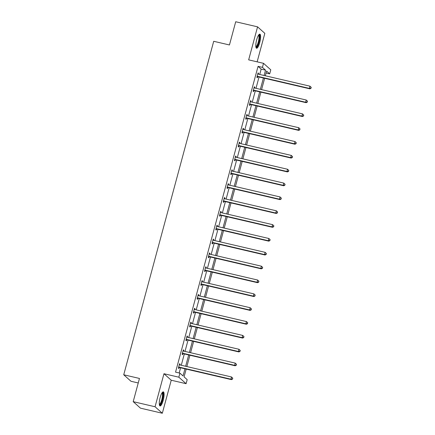 <?xml version="1.0" encoding="UTF-8"?>
<svg xmlns="http://www.w3.org/2000/svg" width="435" height="435" viewBox="0 0 435 435"><rect width="100%" height="100%" fill="white"/><g stroke="black" fill="none" stroke-linecap="round" stroke-linejoin="round"><path stroke-width="0.65" d="M160.156 397.536A7.232 1.822 -76.9 0 1 163.326 391.859A7.232 1.822 -76.9 0 1 163.217 400.276A7.232 1.822 -76.9 0 1 160.042 405.953A7.232 1.822 -76.9 0 1 160.156 397.536M256.672 39.819A7.232 1.822 -76.9 0 1 259.847 34.142A7.232 1.822 -76.9 0 1 259.738 42.559A7.232 1.822 -76.9 0 1 256.563 48.236A7.232 1.822 -76.9 0 1 256.672 39.819M257.139 61.841L264.833 33.343L257.569 26.845L248.657 59.861L263.523 63.325L270.782 69.823L269.695 73.863L266.584 71.079L265.317 75.772M133.202 401.657L155.061 406.752L162.326 413.25L140.467 408.155L133.202 401.657L139.466 378.445L123.73 374.78L213.71 41.292L229.446 44.963L235.71 21.75L257.569 26.845M266.062 73.015L269.695 73.863M186.175 369.087L184.076 376.873L187.186 379.657L186.098 383.692L178.834 377.194L179.921 373.154L183.032 375.938L184.962 368.804M162.326 413.25L171.232 380.228L186.098 383.692M138.248 382.969L130.995 381.277L123.73 374.78M183.249 350.148L183.826 350.284L183.331 349.843L182.134 354.28L182.624 354.721L182.896 353.726M183.826 350.284L183.608 351.088M190.72 322.455L191.297 322.591L190.807 322.15L189.606 326.587L190.1 327.028L190.367 326.032M191.297 322.591L191.079 323.39M198.197 294.761L198.768 294.892L198.278 294.457L197.082 298.894L197.572 299.334L197.838 298.339M198.768 294.892L198.55 295.697M205.668 267.068L206.239 267.199L205.75 266.758L204.553 271.201L205.043 271.636L205.309 270.646M206.239 267.199L206.027 268.003M213.139 239.37L213.715 239.506L213.221 239.065L212.024 243.508L212.514 243.943L212.786 242.953M213.715 239.506L213.498 240.31M220.61 211.676L221.187 211.812L220.697 211.372L219.496 215.809L219.99 216.249L220.257 215.254M221.187 211.812L220.969 212.617M228.087 183.983L228.658 184.119L228.168 183.679L226.972 188.116L227.461 188.556L227.728 187.561M228.658 184.119L228.44 184.924M235.558 156.29L236.129 156.421L235.639 155.986L234.443 160.423L234.933 160.863L235.199 159.868M236.129 156.421L235.917 157.225M243.029 128.597L243.605 128.727L243.111 128.292L241.914 132.729L242.404 133.17L242.676 132.175M243.605 128.727L243.388 129.532M250.5 100.904L251.077 101.034L250.587 100.594L249.385 105.036L249.88 105.471L250.147 104.482M251.077 101.034L250.859 101.839M257.977 73.205L258.548 73.341L258.058 72.901L256.862 77.338L257.351 77.778L257.618 76.788M258.548 73.341L258.33 74.146M179.187 372.985L180.59 367.787M181.27 365.259L184.326 353.938M185.005 351.415L188.061 340.088M188.741 337.565L191.797 326.245M192.477 323.716L195.532 312.395M196.212 309.872L199.268 298.551M199.948 296.023L203.004 284.702M203.689 282.179L206.739 270.853M207.424 268.33L210.48 257.009M211.16 254.48L214.216 243.16M214.895 240.637L217.951 229.316M218.631 226.787L221.687 215.466M222.367 212.943L225.422 201.617M226.102 199.094L229.158 187.773M229.838 185.245L232.894 173.924M233.579 171.401L236.629 160.08M237.314 157.552L240.37 146.231M241.05 143.708L244.106 132.381M244.785 129.858L247.841 118.537M248.521 116.009L251.577 104.688M252.256 102.165L255.312 90.844M255.992 88.316L259.048 76.995M259.728 74.472L261.169 69.132L258.058 66.348L175.55 372.137L179.921 373.154M254.241 87.054L254.812 87.19L254.323 86.75L253.126 91.187L253.616 91.627L253.882 90.632M254.812 87.19L254.595 87.99M246.765 114.748L247.341 114.883L246.852 114.443L245.65 118.88L246.145 119.32L246.411 118.325M247.341 114.883L247.123 115.688M239.293 142.441L239.87 142.577L239.375 142.136L238.179 146.573L238.668 147.014L238.94 146.019M239.87 142.577L239.652 143.381M231.822 170.139L232.393 170.27L231.904 169.829L230.708 174.272L231.197 174.707L231.463 173.717M232.393 170.27L232.176 171.075M224.351 197.833L224.922 197.963L224.433 197.528L223.237 201.965L223.726 202.4L223.992 201.41M224.922 197.963L224.705 198.768M216.875 225.526L217.451 225.656L216.962 225.221L215.76 229.658L216.255 230.099L216.521 229.104M217.451 225.656L217.234 226.461M209.404 253.219L209.98 253.355L209.485 252.914L208.289 257.351L208.778 257.792L209.05 256.797M209.98 253.355L209.762 254.16M201.932 280.912L202.503 281.048L202.014 280.608L200.818 285.045L201.307 285.485L201.574 284.49M202.503 281.048L202.286 281.853M194.461 308.605L195.032 308.741L194.543 308.301L193.347 312.738L193.836 313.178L194.102 312.189M195.032 308.741L194.815 309.546M186.985 336.304L187.561 336.434L187.072 335.994L185.87 340.436L186.365 340.871L186.631 339.882M187.561 336.434L187.344 337.239M179.514 363.997L180.09 364.128L179.595 363.693L178.399 368.13L178.888 368.57L179.16 367.575M180.09 364.128L179.873 364.932M258.058 66.348L262.43 67.365L263.523 63.325M171.232 380.228L163.968 373.73L155.061 406.752M163.968 373.73L178.834 377.194M264.099 75.489L265.54 70.149L262.43 67.365M185.642 366.281L188.698 354.955M189.377 352.432L192.433 341.111M193.113 338.582L196.169 327.261M196.848 324.738L199.904 313.412M200.584 310.889L203.64 299.568M204.319 297.045L207.375 285.719M208.06 283.196L211.111 271.875M211.796 269.347L214.852 258.026M215.532 255.503L218.587 244.176M219.267 241.653L222.323 230.332M223.003 227.809L226.059 216.483M226.738 213.96L229.794 202.639M230.474 200.111L233.53 188.79M234.209 186.267L237.265 174.946M237.95 172.418L241.001 161.097M241.686 158.574L244.742 147.248M245.422 144.725L248.477 133.404M249.157 130.875L252.213 119.554M252.893 117.031L255.949 105.71M256.628 103.182L259.684 91.861M260.364 89.338L263.42 78.012M264.638 78.295L261.582 89.621M260.897 92.144L257.846 103.465M257.161 105.993L254.111 117.314M253.426 119.837L250.37 131.158M249.69 133.686L246.634 145.007M245.954 147.53L242.899 158.857M242.219 161.38L239.163 172.7M238.483 175.229L235.427 186.55M234.748 189.073L231.692 200.394M231.012 202.922L227.956 214.243M227.271 216.766L224.221 228.092M223.536 230.615L220.48 241.936M219.8 244.465L216.744 255.785M216.064 258.308L213.009 269.629M212.329 272.158L209.273 283.479M208.593 286.002L205.537 297.328M204.858 299.851L201.802 311.172M201.122 313.7L198.066 325.021M197.381 327.544L194.331 338.865M193.646 341.393L190.59 352.714M189.91 355.237L186.854 366.564M261.169 69.132L265.54 70.149M257.612 76.337L258.107 76.777L309.861 88.838L309.372 88.397L257.612 76.337A0.93 0.892 -48.2 0 0 257.27 76.326L257.128 76.348M310.835 88.126L309.372 88.397L309.97 86.179L311.27 87.413L310.835 88.126L311.27 87.413M257.792 73.896L257.906 73.977A0.93 0.892 -48.2 0 0 258.211 74.119L309.97 86.179L311.074 87.239M258.107 76.777A0.93 0.892 -48.2 0 0 257.759 76.761L256.982 76.886M309.861 88.838L311.03 88.305M253.877 90.181L254.366 90.621L306.126 102.682L305.636 102.241L253.877 90.181A0.93 0.892 -48.2 0 0 253.534 90.17L253.393 90.192M307.099 101.975L305.636 102.241L306.235 100.023L307.534 101.263L307.099 101.975L307.534 101.263M254.051 87.74L254.165 87.821A0.93 0.892 -48.2 0 0 254.475 87.962L306.235 100.023L307.338 101.089M254.366 90.621A0.93 0.892 -48.2 0 0 254.024 90.61L253.246 90.736M306.126 102.682L307.295 102.149M250.141 104.03L250.631 104.471L302.39 116.531L301.901 116.091L250.141 104.03A0.93 0.892 -48.2 0 0 249.799 104.019L249.657 104.041M303.364 115.819L301.901 116.091L302.499 113.872L303.799 115.112L303.364 115.819L303.799 115.112M250.315 101.589L250.429 101.67A0.93 0.892 -48.2 0 0 250.739 101.812L302.499 113.872L303.603 114.932M250.631 104.471A0.93 0.892 -48.2 0 0 250.288 104.46L249.511 104.579M302.39 116.531L303.559 115.998M258.7 34.936A6.259 1.577 -76.9 0 1 259.358 39.781A6.259 1.577 -76.9 0 1 256.77 46.806A6.259 1.577 -76.9 0 1 255.883 47.013M255.829 46.578A5.796 1.457 103.1 0 0 256.384 46.279A5.796 1.457 103.1 0 0 258.689 40.308A5.796 1.457 103.1 0 0 258.455 35.3M256.22 47.98A7.188 1.805 103.1 0 0 256.661 47.665A7.188 1.805 103.1 0 0 259.423 40.721A7.188 1.805 103.1 0 0 259.429 34.218M162.179 392.653A6.259 1.577 -76.9 0 1 162.837 397.498A6.259 1.577 -76.9 0 1 160.249 404.523A6.259 1.577 -76.9 0 1 159.368 404.729M159.308 404.294A5.796 1.457 103.1 0 0 159.868 403.995A5.796 1.457 103.1 0 0 162.168 398.025A5.796 1.457 103.1 0 0 161.94 393.017M159.705 405.703A7.188 1.805 103.1 0 0 160.14 405.382A7.188 1.805 103.1 0 0 162.902 398.438A7.188 1.805 103.1 0 0 162.913 391.935M246.406 117.88L246.895 118.315L298.655 130.375L298.16 129.94L246.406 117.88A0.93 0.892 -48.2 0 0 246.063 117.863L245.922 117.89M299.628 129.668L298.16 129.94L298.763 127.716L300.063 128.956L299.628 129.668L300.063 128.956M246.58 115.438L246.694 115.52A0.93 0.892 -48.2 0 0 247.004 115.656L298.763 127.716L299.867 128.782M246.895 118.315A0.93 0.892 -48.2 0 0 246.553 118.304L245.775 118.429M298.655 130.375L299.824 129.842M242.67 131.723L243.16 132.164L294.919 144.224L294.424 143.784L242.67 131.723A0.93 0.892 -48.2 0 0 242.328 131.713L242.181 131.734M295.887 143.517L294.424 143.784L295.022 141.565L296.327 142.805L295.887 143.517L296.327 142.805M242.844 129.282L242.958 129.364A0.93 0.892 -48.2 0 0 243.268 129.505L295.022 141.565L296.132 142.626M243.16 132.164A0.93 0.892 -48.2 0 0 242.817 132.153L242.039 132.273M294.919 144.224L296.088 143.691M238.935 145.573L239.424 146.013L291.178 158.074L290.689 157.633L238.935 145.573A0.93 0.892 -48.2 0 0 238.587 145.562L238.445 145.584M292.151 157.361L290.689 157.633L291.287 155.415L292.586 156.649L292.151 157.361L292.586 156.649M239.109 143.131L239.223 143.213A0.93 0.892 -48.2 0 0 239.533 143.354L291.287 155.415L292.391 156.475M239.424 146.013A0.93 0.892 -48.2 0 0 239.081 145.997L238.304 146.122M291.178 158.074L292.347 157.541M235.199 159.417L235.688 159.857L287.443 171.917L286.953 171.477L235.199 159.417A0.93 0.892 -48.2 0 0 234.851 159.406L234.71 159.427M288.416 171.211L286.953 171.477L287.551 169.258L288.851 170.498L288.416 171.211L288.851 170.498M235.373 156.975L235.487 157.057A0.93 0.892 -48.2 0 0 235.797 157.198L287.551 169.258L288.655 170.324M235.688 159.857A0.93 0.892 -48.2 0 0 235.346 159.846L234.563 159.971M287.443 171.917L288.612 171.385M231.458 173.266L231.953 173.706L283.707 185.767L283.218 185.326L231.458 173.266A0.93 0.892 -48.2 0 0 231.115 173.255L230.974 173.277M284.68 185.054L283.218 185.326L283.816 183.108L285.115 184.348L284.68 185.054L285.115 184.348M231.637 170.825L231.752 170.906A0.93 0.892 -48.2 0 0 232.062 171.047L283.816 183.108L284.92 184.168M231.953 173.706A0.93 0.892 -48.2 0 0 231.61 173.695L230.827 173.815M283.707 185.767L284.876 185.234M227.722 187.115L228.217 187.55L279.971 199.611L279.482 199.176L227.722 187.115A0.93 0.892 -48.2 0 0 227.38 187.099L227.239 187.126M280.945 198.904L279.482 199.176L280.08 196.952L281.38 198.191L280.945 198.904L281.38 198.191M227.902 184.674L228.016 184.755A0.93 0.892 -48.2 0 0 228.321 184.891L280.08 196.952L281.184 198.017M228.217 187.55A0.93 0.892 -48.2 0 0 227.869 187.539L227.092 187.664M279.971 199.611L281.14 199.078M223.987 200.959L224.476 201.4L276.236 213.46L275.746 213.019L223.987 200.959A0.93 0.892 -48.2 0 0 223.644 200.948L223.503 200.97M277.209 212.753L275.746 213.019L276.345 210.801L277.644 212.041L277.209 212.753L277.644 212.041M224.161 198.518L224.275 198.599A0.93 0.892 -48.2 0 0 224.585 198.741L276.345 210.801L277.448 211.861M224.476 201.4A0.93 0.892 -48.2 0 0 224.134 201.389L223.356 201.508M276.236 213.46L277.405 212.927M220.251 214.808L220.741 215.249L272.5 227.304L272.011 226.869L220.251 214.808A0.93 0.892 -48.2 0 0 219.909 214.798L219.767 214.819M273.474 226.597L272.011 226.869L272.609 224.65L273.909 225.885L273.474 226.597L273.909 225.885M220.425 212.367L220.54 212.449A0.93 0.892 -48.2 0 0 220.85 212.59L272.609 224.65L273.713 225.711M220.741 215.249A0.93 0.892 -48.2 0 0 220.398 215.233L219.621 215.358M272.5 227.304L273.669 226.776M216.516 228.652L217.005 229.093L268.765 241.153L268.27 240.713L216.516 228.652A0.93 0.892 -48.2 0 0 216.173 228.641L216.032 228.663M269.738 240.446L268.27 240.713L268.873 238.494L270.173 239.734L269.738 240.446L270.173 239.734M216.69 226.211L216.804 226.292A0.93 0.892 -48.2 0 0 217.114 226.434L268.873 238.494L269.977 239.56M217.005 229.093A0.93 0.892 -48.2 0 0 216.663 229.082L215.885 229.207M268.765 241.153L269.934 240.62M212.78 242.502L213.27 242.942L265.029 255.002L264.534 254.562L212.78 242.502A0.93 0.892 -48.2 0 0 212.438 242.491L212.291 242.512M265.997 254.29L264.534 254.562L265.132 252.343L266.438 253.578L265.997 254.29L266.438 253.578M212.954 240.06L213.068 240.142A0.93 0.892 -48.2 0 0 213.378 240.283L265.132 252.343L266.242 253.404M213.27 242.942A0.93 0.892 -48.2 0 0 212.927 242.931L212.149 243.051M265.029 255.002L266.198 254.47M209.045 256.351L209.534 256.786L261.288 268.846L260.799 268.411L209.045 256.351A0.93 0.892 -48.2 0 0 208.697 256.335L208.555 256.356M262.261 268.139L260.799 268.411L261.397 266.187L262.702 267.427L262.261 268.139L262.702 267.427M209.219 253.909L209.333 253.991A0.93 0.892 -48.2 0 0 209.643 254.127L261.397 266.187L262.501 267.253M209.534 256.786A0.93 0.892 -48.2 0 0 209.191 256.775L208.414 256.9M261.288 268.846L262.457 268.313M205.309 270.195L205.798 270.635L257.553 282.696L257.063 282.255L205.309 270.195A0.93 0.892 -48.2 0 0 204.961 270.184L204.82 270.206M258.526 281.989L257.063 282.255L257.661 280.037L258.961 281.276L258.526 281.989L258.961 281.276M205.483 267.753L205.597 267.835A0.93 0.892 -48.2 0 0 205.907 267.976L257.661 280.037L258.765 281.097M205.798 270.635A0.93 0.892 -48.2 0 0 205.456 270.624L204.673 270.744M257.553 282.696L258.722 282.163M201.568 284.044L202.063 284.479L253.817 296.539L253.328 296.104L201.568 284.044A0.93 0.892 -48.2 0 0 201.226 284.033L201.084 284.055M254.79 295.833L253.328 296.104L253.926 293.886L255.225 295.12L254.79 295.833L255.225 295.12M201.748 281.603L201.862 281.684A0.93 0.892 -48.2 0 0 202.172 281.826L253.926 293.886L255.03 294.946M202.063 284.479A0.93 0.892 -48.2 0 0 201.72 284.468L200.937 284.593M253.817 296.539L254.986 296.012M197.833 297.888L198.327 298.328L250.081 310.389L249.592 309.948L197.833 297.888A0.93 0.892 -48.2 0 0 197.49 297.877L197.349 297.899M251.055 309.682L249.592 309.948L250.19 307.73L251.49 308.97L251.055 309.682L251.49 308.97M198.012 295.447L198.126 295.528A0.93 0.892 -48.2 0 0 198.431 295.669L250.19 307.73L251.294 308.796M198.327 298.328A0.93 0.892 -48.2 0 0 197.979 298.318L197.202 298.443M250.081 310.389L251.251 309.856M194.097 311.737L194.586 312.178L246.346 324.238L245.857 323.798L194.097 311.737A0.93 0.892 -48.2 0 0 193.754 311.726L193.613 311.748M247.319 323.526L245.857 323.798L246.455 321.579L247.754 322.813L247.319 323.526L247.754 322.813M194.276 309.296L194.385 309.377A0.93 0.892 -48.2 0 0 194.695 309.519L246.455 321.579L247.558 322.639M194.586 312.178A0.93 0.892 -48.2 0 0 194.244 312.161L193.466 312.286M246.346 324.238L247.515 323.705M190.361 325.587L190.851 326.022L242.61 338.082L242.121 337.642L190.361 325.587A0.93 0.892 -48.2 0 0 190.019 325.57L189.877 325.592M243.584 337.375L242.121 337.642L242.719 335.423L244.019 336.663L243.584 337.375L244.019 336.663M190.535 323.14L190.65 323.227A0.93 0.892 -48.2 0 0 190.96 323.363L242.719 335.423L243.823 336.489M190.851 326.022A0.93 0.892 -48.2 0 0 190.508 326.011L189.731 326.136M242.61 338.082L243.779 337.549M186.626 339.43L187.115 339.871L238.875 351.931L238.38 351.491L186.626 339.43A0.93 0.892 -48.2 0 0 186.283 339.42L186.142 339.441M239.848 351.224L238.38 351.491L238.984 349.272L240.283 350.512L239.848 351.224L240.283 350.512M186.8 336.989L186.914 337.071A0.93 0.892 -48.2 0 0 187.224 337.212L238.984 349.272L240.087 350.333M187.115 339.871A0.93 0.892 -48.2 0 0 186.773 339.86L185.995 339.98M238.875 351.931L240.044 351.398M182.89 353.28L183.38 353.715L235.139 365.775L234.644 365.34L182.89 353.28A0.93 0.892 -48.2 0 0 182.548 353.269L182.401 353.291M236.107 365.068L234.644 365.34L235.243 363.122L236.548 364.356L236.107 365.068L236.548 364.356M183.064 350.838L183.178 350.92A0.93 0.892 -48.2 0 0 183.488 351.061L235.243 363.122L236.352 364.182M183.38 353.715A0.93 0.892 -48.2 0 0 183.037 353.704L182.26 353.829M235.139 365.775L236.308 365.242M179.155 367.124L179.644 367.564L231.398 379.624L230.909 379.184L179.155 367.124A0.93 0.892 -48.2 0 0 178.812 367.113L178.665 367.135M232.372 378.918L230.909 379.184L231.507 376.966L232.812 378.205L232.372 378.918L232.812 378.205M179.329 364.682L179.443 364.764A0.93 0.892 -48.2 0 0 179.753 364.905L231.507 376.966L232.611 378.031M179.644 367.564A0.93 0.892 -48.2 0 0 179.302 367.553L178.524 367.678M231.398 379.624L232.567 379.092M257.27 76.326L257.759 76.761M253.534 90.17L254.024 90.61M249.799 104.019L250.288 104.46M246.063 117.863L246.553 118.304M242.328 131.713L242.817 132.153M238.587 145.562L239.081 145.997M234.851 159.406L235.346 159.846M231.115 173.255L231.61 173.695M227.38 187.099L227.869 187.539M223.644 200.948L224.134 201.389M219.909 214.798L220.398 215.233M216.173 228.641L216.663 229.082M212.438 242.491L212.927 242.931M208.697 256.335L209.191 256.775M204.961 270.184L205.456 270.624M201.226 284.033L201.72 284.468M197.49 297.877L197.979 298.318M193.754 311.726L194.244 312.161M190.019 325.57L190.508 326.011M186.283 339.42L186.773 339.86M182.548 353.269L183.037 353.704M178.812 367.113L179.302 367.553"/></g></svg>

